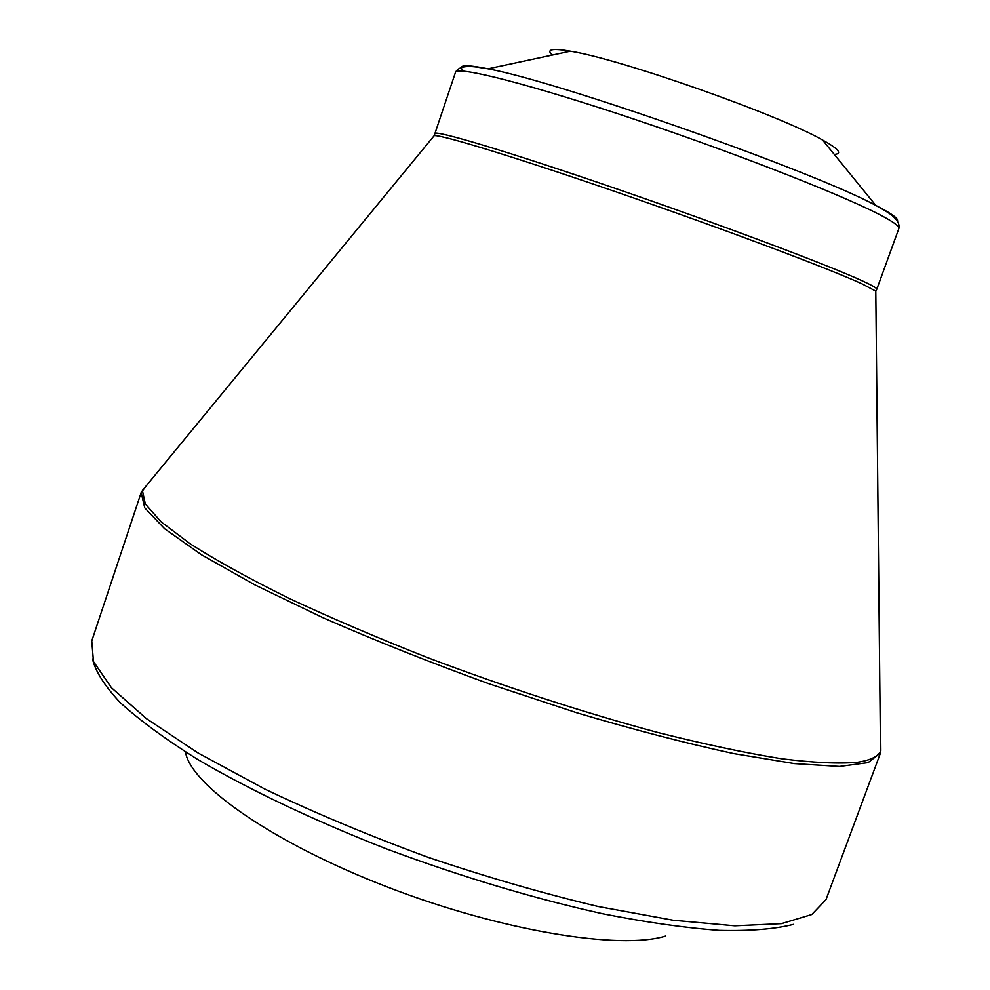 <?xml version="1.0" encoding="UTF-8"?>
<svg xmlns="http://www.w3.org/2000/svg" width="990" height="990" viewBox="0 0 990 990"><rect width="100%" height="100%" fill="white"/><g stroke="black" fill="none" stroke-linecap="round" stroke-linejoin="round"><path stroke-width="1.49" d="M665.701 936.033C620.099 950.177 501.744 931.07 388.167 887.312C274.465 843.666 192.072 786.085 185.637 752.883M834.273 154.403C841.599 153.957 839.644 150.282 828.407 143.364L822.579 140.023C778.586 114.704 620.52 59.041 570.376 51.208C552.049 48.077 546.01 49.376 552.247 55.081M793.658 924.338C774.96 929.103 750.21 931.107 719.421 930.365C685.352 927.902 646.557 922.395 603.034 913.832C533.734 898.487 461.662 876.88 386.83 849.036C314.375 820.747 248.812 789.537 197.06 759.07C165.268 739.085 139.714 720.312 120.396 702.764C104.829 686.194 95.535 671.616 92.516 659.018M148.438 483.17L141.174 492.55L91.761 640.963L93.481 661.58L111.425 687.716L146.371 718.591L198 752.932L264.578 788.956C315.414 813.186 369.963 835.981 428.225 857.352C487.018 877.202 543.819 893.624 598.628 906.593L673.076 920.23L734.827 925.823L781.419 923.658L811.775 914.525L826.044 899.539L880.518 752.92L868.156 762.609L839.557 766.446L794.475 763.612L733.85 753.613C686.392 743.391 634.07 729.791 576.861 712.8L489.308 683.904C430.489 662.595 375.161 640.58 323.322 617.884L255.049 585.003L201.539 554.796L164.625 528.759L144.738 507.845L141.174 492.55L145.629 486.597M875.804 292.335L875.791 291.122L861.931 283.796C828.816 268.599 725.447 229.705 622.524 194.114C519.503 158.474 441.849 134.677 434.226 135.618L433.459 136.558M463.976 71.181C456.539 64.907 464.545 64.115 488.008 68.817C558.707 81.725 812.555 171.121 875.729 205.351L885.295 210.87C895.579 216.958 900.108 222.849 898.87 228.517C899.563 226.71 895.059 223.109 885.382 217.713C852.303 199.089 743.255 155.875 637.312 120.236C531.234 84.509 456.266 65.526 455.474 72.369L434.226 135.618L142.399 490.52L145.32 503.972L161.16 521.916L190.55 544.054C216.761 560.711 249.48 578.754 288.684 598.183C331.167 618.069 377.66 637.968 428.163 657.855C507.214 687.666 583.803 712.553 657.904 732.526C704.311 744.183 745.433 752.92 781.283 758.711C813.421 762.745 838.815 763.946 857.427 762.275C870.693 760.283 878.501 756.372 880.84 750.568L880.741 741.052M434.61 133.539C434.424 129.616 508.142 151.557 613.664 187.84C719.037 224.037 828.444 265.172 862.451 280.925C872.4 285.504 877.177 288.288 876.793 289.253L875.791 291.122L880.518 752.92M822.579 140.023L875.729 205.351L884.169 209.855C894.131 215.511 898.536 219.223 897.373 221.018M898.87 228.517L876.793 289.253M570.376 51.208L488.008 68.817L477.106 67.122C465.275 65.427 458.061 67.172 455.474 72.369"/></g></svg>
